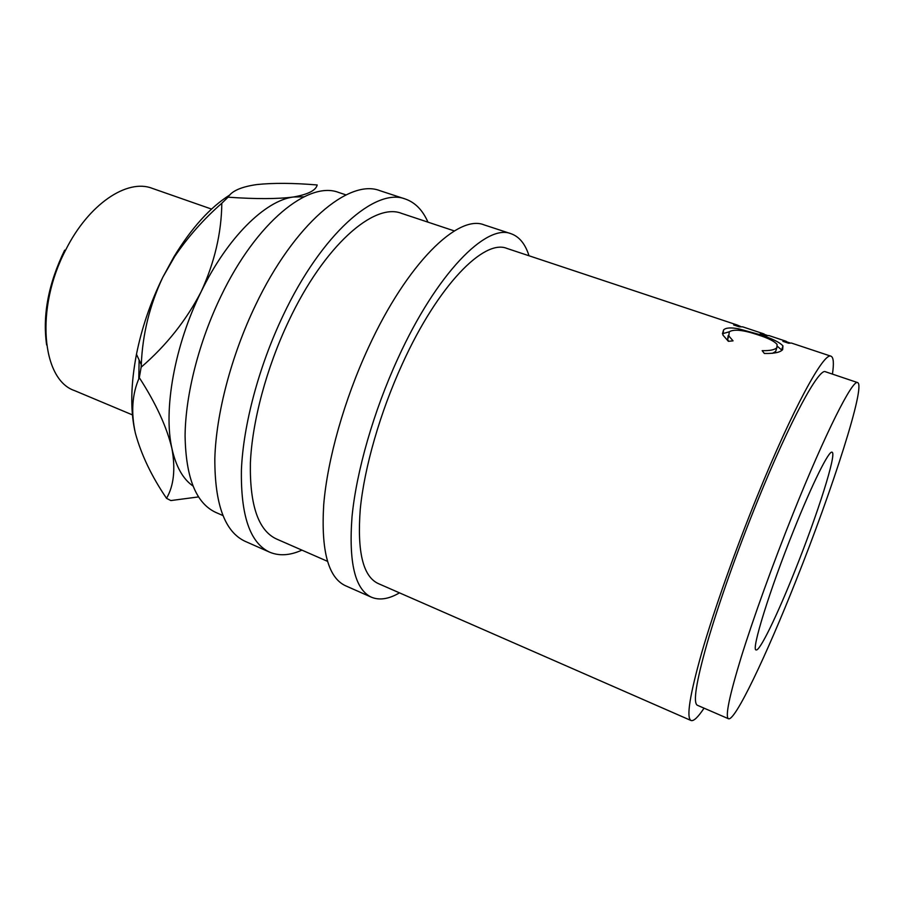 <?xml version="1.0" encoding="UTF-8"?>
<svg xmlns="http://www.w3.org/2000/svg" width="904" height="904" viewBox="0 0 904 904"><rect width="100%" height="100%" fill="white"/><g stroke="black" fill="none" stroke-linecap="round" stroke-linejoin="round"><path stroke-width="1.36" d="M832.437 374.109C834.03 363.272 833.567 357.306 831.036 356.221L791.395 343.034L788.57 343.226L782.875 341.328L785.757 341.158L786.548 341.542L786.209 342.446M785.757 341.158L768.965 335.576L765.869 335.666L760.23 333.791L763.405 333.723L764.275 334.141L763.948 335.034M763.405 333.723L742.67 326.83L739.235 326.807L733.675 324.954L737.167 324.999L740.783 326.57M764.196 334.367L767.27 335.384M786.457 341.768L789.859 342.898M764.355 353.464L762.151 350.662C770.027 350.82 774.943 349.791 776.898 347.588L777.09 344.458C774.604 341.384 768.434 338.254 758.558 335.056C743.721 330.017 733.969 328.92 729.313 331.768L728.771 335.859L733.042 340.853L728.375 341.316L722.895 335.045L723.618 329.87C725.889 327.7 730.974 327.361 738.862 328.875L759.925 334.661C771.959 338.514 779.632 342.254 782.943 345.882L782.661 349.622C780.288 352.39 774.186 353.667 764.355 353.464M831.036 356.221C824.109 351.498 792.639 408.868 757.202 496.285C735.099 550.626 714.092 610.053 701.809 652.405C689.729 695.21 686.136 717.923 691.04 720.511L378.143 583.509C362.99 576.39 357.035 551.621 360.267 509.212C364.323 467.537 380.166 412.247 402.483 363.589C438.011 285.336 484.058 238.712 506.918 248.419L737.167 324.999M857.659 382.607L825.51 371.77C819.103 367.453 790.13 420.496 757.789 500.341C737.641 549.914 718.499 604.041 707.256 642.789C696.17 682 692.871 702.815 697.346 705.256L728.477 718.748C734.986 721.573 766.264 655.649 795.836 581.035C832.347 489.742 865.964 385.556 857.659 382.607C852.856 378.799 825.386 432.88 793.09 513.574C772.988 563.678 753.337 618.166 741.269 656.948C729.302 696.159 725.031 716.759 728.477 718.748M793.769 530.151C769.632 590.075 750.953 650.62 756.094 649.919C759.654 651.773 777.598 614.449 795.373 569.656C817.555 514.286 837.025 453.243 832.075 452.215C829.115 450.022 812.493 483.244 793.769 530.151M529.021 255.775C525.303 244.001 519.325 236.656 511.088 233.74L484.081 224.87C458.147 214.067 407.184 263.2 368.549 347.351C344.243 399.749 327.429 459.571 323.711 504.714C320.976 550.638 328.208 577.633 345.407 585.702L371.408 597.205C379.477 600.538 388.833 599.092 399.489 592.854M511.088 233.74C486.442 223.322 436.621 273.37 397.963 358.323C373.657 411.218 356.402 471.436 352.029 516.67C348.571 562.661 355.035 589.51 371.408 597.205M427.965 222.158C422.71 210.169 415.173 202.462 405.342 199.027L379.838 190.654C349.136 178.382 294.026 224.147 255.527 305.179C231.266 355.645 216.056 413.976 214.824 458.723C214.734 504.342 224.825 531.868 245.086 541.304L269.629 552.163C279.223 556.197 289.992 555.519 301.913 550.129M405.342 199.027C375.781 187.105 321.654 233.684 283.11 315.473C258.838 366.402 243.232 425.106 241.413 469.956C240.69 515.653 250.103 543.055 269.629 552.163M211.547 209.084L152.188 188.326C127.272 178.483 88.694 203.965 65.755 249.854C34.962 308.162 41.776 379.68 74.467 390.573L132.447 414.902M192.88 485.934C182.936 478.984 175.964 466.532 171.941 448.553C163.161 409.998 174.574 345.305 201.196 291.596C227.435 237.424 265.369 200.451 293.484 196.993L303.993 196.801M346.029 194.902L338.717 192.473C308.716 180.54 256.51 222.09 221.175 295.766C198.925 341.576 185.467 394.675 185.083 435.762C185.806 477.719 196.032 503.268 215.762 512.41L222.825 515.495M327.417 561.294L276.454 538.976C258.374 530.569 249.685 505.291 250.385 463.142C252.103 421.818 266.431 367.894 288.715 321.033C324.14 245.662 374.154 202.247 401.579 213.378L454.373 230.938M293.484 196.993C277.641 199.072 255.832 199.14 228.045 197.185C231.74 190.981 241.311 186.778 256.759 184.574C273.211 182.834 293.348 182.97 317.191 184.97C315.925 190.405 308.027 194.416 293.484 196.993M134.82 430.745C130.278 409.388 130.831 383.906 136.47 354.289C141.758 327.915 150.55 302.218 162.833 277.2L174.732 256.453C188.009 236.837 203.705 219.096 221.819 203.242L228.045 197.185M221.819 203.242C221.48 232.893 214.61 262.341 201.196 291.596C186.247 320.423 166.223 345.622 141.137 367.205L141.284 364.651C142.516 334.254 149.702 305.111 162.833 277.2L173.941 256.792C191.58 227.853 210.27 207.208 229.989 194.846M166.528 498.319C151.589 476.329 141.194 454.565 135.34 433.016C130.831 412.213 132.153 393.76 139.306 377.669C155.872 403.263 166.754 426.891 171.941 448.553C175.625 469.21 173.817 485.798 166.528 498.319L170.833 500.567L198.473 496.917M139.306 377.669L141.137 367.205M138.787 378.957L139.126 360.007M46.635 344.989C42.398 315.281 48.409 283.664 64.659 250.171M777.553 346.424L781.971 350.277M722.443 333.734L729.291 331.791M728.161 335.599L727.63 339.565L728.703 341.283M772.491 353.306L775.666 351.453L776.31 349.43M691.04 720.511C693.65 721.403 697.99 717.279 704.058 708.16M759.925 334.661L759.665 335.429M738.862 328.875L738.421 330.231M723.618 329.87L722.477 333.7M776.898 347.588L775.666 351.453M738.851 325.926L738.602 326.593M136.47 354.289L141.284 364.651M173.941 256.792L174.732 256.453M781.711 349.837L782.943 345.882M727.63 339.565L728.771 335.859"/></g></svg>
